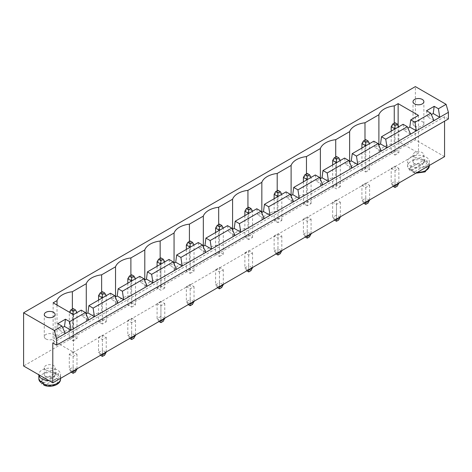 <?xml version="1.0" encoding="UTF-8"?>
<svg xmlns="http://www.w3.org/2000/svg" width="472" height="472" viewBox="0 0 472 472"><rect width="100%" height="100%" fill="white"/><g stroke="black" fill="none" stroke-linecap="round" stroke-linejoin="round"><path stroke-width="0.35" stroke-dasharray="2.36 1.77" d="M448.4 118.962L444.559 116.743L52.787 342.932M444.559 116.743L444.559 121.18M444.559 156.651L415.372 139.8L23.6 365.995M45.872 369.983A5.428 3.133 180 0 1 44.279 367.765A5.428 3.133 180 0 1 49.713 364.632A5.428 3.133 180 0 1 55.141 367.765A5.428 3.133 180 0 1 51.79 370.662A5.428 3.133 180 0 1 45.872 369.983M69.296 354.242L73.136 356.46L76.977 354.242L73.136 352.023L69.296 354.242L69.296 369.316L72.753 371.311M127.823 320.453L131.664 318.234L135.505 320.453L131.664 322.671L127.823 320.453L127.823 335.527L131.281 337.527M98.559 337.344L102.4 335.132L106.241 337.344L102.4 339.563L98.559 337.344L98.559 352.425L102.017 354.419M244.874 252.874L248.709 250.656L252.549 252.874L248.709 255.092L244.874 252.874L244.874 267.954L248.325 269.949M215.61 269.772L219.45 267.553L223.291 269.772L219.45 271.984L215.61 269.772L215.61 284.846L219.067 286.84M186.346 286.663L190.186 288.882L194.027 286.663L190.186 284.445L186.346 286.663L186.346 301.744L189.803 303.738M160.922 301.342L157.082 303.561L160.922 305.773L164.763 303.561L160.922 301.342L160.922 316.417L157.082 318.635L160.539 320.63M391.182 168.404L395.023 170.622L398.864 168.404L395.023 166.185L391.182 168.404L391.182 183.478L394.639 185.478M361.918 185.295L365.759 187.514L369.6 185.295L365.759 183.083L361.918 185.295L361.918 200.376L365.375 202.37M303.396 219.085L307.237 216.872L311.077 219.085L307.237 221.303L303.396 219.085L303.396 234.165L306.853 236.159M336.495 199.975L332.66 202.193L336.495 204.411L340.336 202.193L336.495 199.975L336.495 215.049L332.66 217.267L336.111 219.262M274.132 235.982L277.973 233.764L281.813 235.982L277.973 238.201L274.132 235.982L274.132 251.057L277.589 253.051M414.605 157.099A5.428 3.133 180 0 1 413.018 154.881A5.428 3.133 180 0 1 418.446 151.742A5.428 3.133 180 0 1 423.88 154.881A5.428 3.133 180 0 1 420.522 157.778A5.428 3.133 180 0 1 414.605 157.099M415.372 139.8L415.372 86.594M45.872 376.632A5.428 3.133 0 0 0 51.79 377.317A5.428 3.133 0 0 0 55.141 374.42A5.428 3.133 0 0 0 49.713 371.281A5.428 3.133 0 0 0 44.279 374.42A5.428 3.133 0 0 0 45.872 376.632M73.136 371.092L73.136 356.46M73.136 352.023L73.136 367.104L69.296 369.316L71.219 372.202M76.977 368.874L76.977 354.242M70.835 371.977L73.136 370.65L73.136 367.104L76.977 369.316M135.505 335.085L135.505 320.453M131.664 318.234L131.664 333.315L135.505 335.527M133.965 338.188L131.664 336.861L131.664 333.315L127.823 335.527L129.741 338.412M131.664 337.303L131.664 322.671M106.241 351.982L106.241 337.344M102.4 335.132L102.4 350.206L106.241 352.425M104.707 355.086L102.4 353.752L102.4 350.206L98.559 352.425L100.483 355.304M102.4 354.195L102.4 339.563M252.549 267.506L252.549 252.874M248.709 250.656L248.709 265.736L252.549 267.954M251.015 270.615L248.709 269.282L248.709 265.736L244.874 267.954L246.791 270.834M248.709 269.724L248.709 255.092M223.291 284.404L223.291 269.772M219.45 267.553L219.45 282.628L223.291 284.846M221.751 287.507L219.45 286.18L219.45 282.628L215.61 284.846L217.527 287.731M219.45 286.622L219.45 271.984M190.186 303.514L190.186 288.882M190.186 284.445L190.186 299.525L186.346 301.744L188.269 304.623M194.027 301.295L194.027 286.663M187.885 304.399L190.186 303.071L190.186 299.525L194.027 301.744M157.082 303.561L157.082 318.635L159.005 321.515M164.763 318.193L164.763 303.561M158.621 321.296L160.922 319.963L160.922 316.417L164.763 318.635M160.922 320.411L160.922 305.773M395.023 185.254L395.023 170.622M395.023 166.185L395.023 181.266L391.182 183.478L393.099 186.363M398.864 183.036L398.864 168.404M392.716 186.139L395.023 184.812L395.023 181.266L398.864 183.478M365.759 202.146L365.759 187.514M365.759 183.083L365.759 198.157L361.918 200.376L363.841 203.255M369.6 199.933L369.6 185.295M363.458 203.037L365.759 201.703L365.759 198.157L369.6 200.376M311.077 233.723L311.077 219.085M307.237 216.872L307.237 231.947L311.077 234.165M309.538 236.826L307.237 235.493L307.237 231.947L303.396 234.165L305.313 237.044M307.237 235.935L307.237 221.303M332.66 202.193L332.66 217.267L334.577 220.153M340.336 216.825L340.336 202.193M334.194 219.928L336.495 218.601L336.495 215.049L340.336 217.267M336.495 219.043L336.495 204.411M281.813 250.614L281.813 235.982M277.973 233.764L277.973 248.838L281.813 251.057M280.279 253.718L277.973 252.39L277.973 248.838L274.132 251.057L276.055 253.942M277.973 252.833L277.973 238.201M414.605 163.749A5.428 3.133 0 0 0 420.522 164.427A5.428 3.133 0 0 0 423.88 161.53A5.428 3.133 0 0 0 418.446 158.397A5.428 3.133 0 0 0 413.018 161.53A5.428 3.133 0 0 0 414.605 163.749M433.998 120.625L427.473 116.855L431.355 114.613M410.575 134.148L404.044 130.378L407.932 128.136M65.266 333.509L58.74 329.739L62.623 327.497M381.311 151.046L374.786 147.276L378.668 145.028M88.689 319.986L82.163 316.216L86.051 313.974M352.047 167.938L345.522 164.167L349.41 161.925M117.953 303.095L111.427 299.325L115.31 297.077M322.789 184.829L316.258 181.065L320.146 178.817M147.217 286.197L140.685 282.427L144.574 280.185M293.525 201.727L287 197.957L290.882 195.715M176.475 269.305L169.95 265.535L173.838 263.293M264.261 218.619L257.736 214.854L261.624 212.607M205.739 252.408L199.213 248.638L203.096 246.396M235.003 235.516L228.472 231.746L232.36 229.504M49.035 380.674A10.862 6.272 0 0 0 60.575 374.42A10.862 6.272 0 0 0 49.713 368.148A10.862 6.272 0 0 0 38.851 374.42A10.862 6.272 0 0 0 38.875 374.809M73.136 370.65L75.443 371.977M131.664 336.861L129.357 338.188M102.4 353.752L100.093 355.086M248.709 269.282L246.408 270.615M219.45 286.18L217.144 287.507M190.186 303.071L192.493 304.399M160.922 319.963L163.229 321.296M395.023 184.812L397.324 186.139M365.759 201.703L368.066 203.037M307.237 235.493L304.93 236.826M336.495 218.601L338.802 219.928M277.973 252.39L275.672 253.718M410.764 165.967A10.862 6.272 0 0 0 422.605 167.324A10.862 6.272 0 0 0 429.308 161.53A10.862 6.272 0 0 0 418.446 155.258A10.862 6.272 0 0 0 407.584 161.53A10.862 6.272 0 0 0 410.764 165.967M426.511 110.761L427.473 116.855M57.779 323.644L58.74 329.739M73.484 314.576L73.484 352.265L418.487 153.081L398.132 141.334L394.256 143.571A19.73 11.393 0 0 0 378.892 152.438L364.992 160.468A19.73 11.393 0 0 0 349.628 169.336L335.728 177.36A19.73 11.393 0 0 0 320.37 186.228L306.47 194.257A19.73 11.393 0 0 0 291.106 203.125L277.206 211.149A19.73 11.393 0 0 0 261.842 220.017L247.942 228.041A19.73 11.393 0 0 0 232.584 236.915L218.683 244.938A19.73 11.393 0 0 0 203.32 253.806L189.419 261.83A19.73 11.393 0 0 0 174.056 270.704L160.155 278.728A19.73 11.393 0 0 0 144.798 287.595L130.891 295.62A19.73 11.393 0 0 0 115.534 304.487L101.633 312.517A19.73 11.393 0 0 0 86.27 321.385L72.369 329.409A19.73 11.393 0 0 0 57.012 338.276L53.129 340.518L73.484 352.265M418.487 115.392L418.487 153.081M403.088 124.284L404.044 130.378M373.824 141.175L374.786 147.276M344.56 158.073L345.522 164.167M315.302 174.964L316.258 181.065M286.038 191.862L287 197.957M256.774 208.754L257.736 214.854M227.516 225.651L228.472 231.746M198.252 242.543L199.213 248.638M168.988 259.435L169.95 265.535M139.73 276.332L140.685 282.427M110.466 293.224L111.427 299.325M81.202 310.122L82.163 316.216M398.132 125.458L398.132 141.334M394.256 123.174L394.256 143.571M53.129 302.823L53.129 340.518M378.892 144.904L378.892 152.438M57.012 305.065L57.012 338.276M364.992 140.066L364.992 160.468M72.369 309.012L72.369 329.409M349.628 161.796L349.628 169.336M86.27 313.845L86.27 321.385M335.728 156.964L335.728 177.36M101.633 292.115L101.633 312.517M320.37 178.693L320.37 186.228M115.534 296.953L115.534 304.487M306.47 173.855L306.47 194.257M130.891 275.223L130.891 295.62M291.106 195.585L291.106 203.125M144.798 280.055L144.798 287.595M277.206 190.753L277.206 211.149M160.155 258.332L160.155 278.728M261.842 212.477L261.842 220.017M174.056 263.164L174.056 270.704M247.942 207.645L247.942 228.041M189.419 241.434L189.419 261.83M232.584 229.374L232.584 236.915M203.32 246.266L203.32 253.806M218.683 224.542L218.683 244.938M60.575 378.851A10.862 6.272 0 0 0 58.457 375.134L58.457 373.8A10.862 6.272 0 0 0 57.395 373.087A10.862 6.272 0 0 0 56.156 372.473L56.156 373.8L54.203 377.146A8.148 4.702 0 0 0 43.955 377.742A8.148 4.702 0 0 0 42.917 383.659M429.308 165.967A10.862 6.272 0 0 0 427.189 162.244L427.189 160.917A10.862 6.272 0 0 0 426.127 160.203A10.862 6.272 0 0 0 424.888 159.583L424.888 160.917A10.862 6.272 0 0 0 413.549 160.368A10.862 6.272 0 0 0 407.584 165.967A10.862 6.272 0 0 0 409.702 169.684L409.702 168.357A10.862 6.272 0 0 0 410.764 169.07A10.862 6.272 0 0 0 412.003 169.684L412.003 171.012L412.675 172.304L413.956 172.109A8.148 4.702 0 0 0 424.204 171.507A8.148 4.702 0 0 0 425.242 165.589L413.956 172.109M219.45 256.467L223.291 254.249L219.45 252.03L215.61 254.249L219.45 256.467L219.45 230.306L223.291 228.088L219.45 225.87L219.45 252.03M248.709 239.575L244.874 237.357L248.709 235.139L252.549 237.357L248.709 239.575L248.709 213.409L252.549 211.19L248.709 208.978L248.709 235.139M277.973 222.678L274.132 220.459L277.973 218.247L281.813 220.459L277.973 222.678L277.973 196.517L281.813 194.299L277.973 192.08L277.973 218.247M365.759 171.997L369.6 169.778L365.759 167.56L361.918 169.778L365.759 171.997L365.759 145.83L369.6 143.618L365.759 141.399L365.759 167.56M307.237 205.786L303.396 203.568L307.237 201.349L311.077 203.568L307.237 205.786L307.237 179.62L311.077 177.407L307.237 175.189L307.237 201.349M340.336 186.67L336.495 188.888L332.66 186.67L336.495 184.458L340.336 186.67L340.336 160.51L336.495 162.728L336.495 188.888M395.023 155.099L398.864 152.887L395.023 150.668L391.182 152.887L395.023 155.099L395.023 128.939L398.864 126.72L395.023 124.502L395.023 150.668M131.664 307.148L135.505 304.936L131.664 302.717L127.823 304.936L131.664 307.148L131.664 280.988L135.505 278.769L131.664 276.551L131.664 302.717M164.763 288.038L160.922 290.256L157.082 288.038L160.922 285.82L164.763 288.038L164.763 261.877L160.922 264.096L160.922 290.256M190.186 273.359L194.027 271.146L190.186 268.928L186.346 271.146L190.186 273.359L190.186 247.198L194.027 244.98L190.186 242.767L190.186 268.928M102.4 324.046L98.559 321.827L102.4 319.609L106.241 321.827L102.4 324.046L102.4 297.879L106.241 295.667L102.4 293.448L102.4 319.609M73.136 340.937L76.977 338.719L73.136 336.507L69.296 338.719L73.136 340.937L73.136 314.777L69.296 312.558L69.296 338.719M45.872 338.943A5.428 3.133 0 0 0 51.79 339.622A5.428 3.133 0 0 0 55.141 336.725A5.428 3.133 0 0 0 49.713 333.592A5.428 3.133 0 0 0 44.279 336.725A5.428 3.133 0 0 0 45.872 338.943M414.605 126.059A5.428 3.133 0 0 0 420.522 126.738A5.428 3.133 0 0 0 423.88 123.841A5.428 3.133 0 0 0 418.446 120.702A5.428 3.133 0 0 0 413.018 123.841A5.428 3.133 0 0 0 414.605 126.059M58.457 373.8L43.271 382.568M40.97 381.24L56.156 372.473M43.271 383.459L54.203 377.146M56.51 378.473L45.224 384.993A8.148 4.702 0 0 0 55.472 384.397A8.148 4.702 0 0 0 56.51 378.473L58.457 375.134M43.943 385.187L45.224 384.993M427.189 160.917L412.003 169.684M409.702 168.357L424.888 159.583M411.649 170.775L422.936 164.256A8.148 4.702 0 0 0 412.687 164.858A8.148 4.702 0 0 0 411.649 170.775L410.15 170.84L407.584 165.967L407.584 161.53M409.702 169.684L410.15 170.84M424.888 160.917L422.936 164.256M427.189 162.244L425.242 165.589M223.291 254.249L223.291 228.088M219.45 224.1L219.45 225.87L215.61 228.088M215.61 232.519L215.61 254.249M244.874 215.627L244.874 237.357M252.549 237.357L252.549 211.19M248.709 207.202L248.709 208.978L244.874 211.19M274.132 198.736L274.132 220.459M281.813 220.459L281.813 194.299M277.973 190.31L277.973 192.08L274.132 194.299M369.6 169.778L369.6 143.618M365.759 139.624L365.759 141.399L361.918 143.618M361.918 148.049L361.918 169.778M303.396 181.838L303.396 203.568M311.077 203.568L311.077 177.407M307.237 173.413L307.237 175.189L303.396 177.407M340.336 160.51L336.495 158.291L336.495 184.458M336.495 156.521L336.495 158.291L332.66 160.51M332.66 164.946L332.66 186.67M398.864 152.887L398.864 126.72M395.023 122.732L395.023 124.502L391.182 126.72M391.182 131.157L391.182 152.887M135.505 304.936L135.505 278.769M131.664 274.781L131.664 276.551L127.823 278.769M127.823 283.206L127.823 304.936M164.763 261.877L160.922 259.659L160.922 285.82M160.922 257.883L160.922 259.659L157.082 261.877M157.082 266.308L157.082 288.038M194.027 271.146L194.027 244.98M190.186 240.991L190.186 242.767L186.346 244.98M186.346 249.417L186.346 271.146M98.559 300.098L98.559 321.827M106.241 321.827L106.241 295.667M102.4 291.672L102.4 293.448L98.559 295.667M76.977 338.719L76.977 312.558L73.136 310.34L73.136 336.507M73.136 308.57L73.136 310.34L69.472 312.257M76.977 312.558L73.136 314.777L73.136 314.376M56.156 373.8A10.862 6.272 0 0 0 44.816 373.258A10.862 6.272 0 0 0 38.851 378.851M412.003 171.012A10.862 6.272 0 0 0 417.602 172.215M44.279 367.765L44.279 374.42M55.141 367.765L55.141 374.42M413.018 154.881L413.018 161.53M423.88 154.881L423.88 161.53M60.575 378.343L60.575 374.42M38.851 374.797L38.851 374.42M429.308 165.46L429.308 161.53M55.141 336.725L55.141 314.553M44.279 336.725L44.279 314.553M423.88 123.841L423.88 101.669M413.018 123.841L413.018 101.669M415.915 173.189L412.675 172.304"/><path stroke-width="0.71" d="M52.787 342.932L52.787 382.845L23.6 365.995L23.6 312.783L54.321 330.518L56.628 338.501L56.628 345.15L52.787 342.932M444.559 121.18L444.559 156.651L52.787 382.845M23.6 312.783L415.372 86.594L446.093 104.33L448.4 112.312L448.4 118.962L56.628 345.15M448.4 112.312L56.628 338.501M72.753 371.311L73.136 371.535L73.136 371.092M71.219 372.202L73.136 373.311L75.443 371.977L76.977 368.874M76.977 369.316L73.136 371.535L73.136 373.311M129.741 338.412L131.664 339.521L133.965 338.188L135.505 335.085M135.505 335.527L131.664 337.745L131.664 337.303M131.281 337.527L131.664 337.745L131.664 339.521M100.483 355.304L102.4 356.413L104.707 355.086L106.241 351.982M106.241 352.425L102.4 354.643L102.4 354.195M102.017 354.419L102.4 354.643L102.4 356.413M246.791 270.834L248.709 271.943L251.015 270.615L252.549 267.506M252.549 267.954L248.709 270.167L248.709 269.724M248.325 269.949L248.709 270.167L248.709 271.943M217.527 287.731L219.45 288.834L221.751 287.507L223.291 284.404M223.291 284.846L219.45 287.065L219.45 286.622M219.067 286.84L219.45 287.065L219.45 288.834M189.803 303.738L190.186 303.956L190.186 303.514M188.269 304.623L190.186 305.732L192.493 304.399L194.027 301.295M194.027 301.744L190.186 303.956L190.186 305.732M159.005 321.515L160.922 322.624L163.229 321.296L164.763 318.193M160.539 320.63L160.922 320.854L160.922 320.411M164.763 318.635L160.922 320.854L160.922 322.624M394.639 185.478L395.023 185.697L395.023 185.254M393.099 186.363L395.023 187.472L397.324 186.139L398.864 183.036M398.864 183.478L395.023 185.697L395.023 187.472M365.375 202.37L365.759 202.594L365.759 202.146M363.841 203.255L365.759 204.364L368.066 203.037L369.6 199.933M369.6 200.376L365.759 202.594L365.759 204.364M305.313 237.044L307.237 238.153L309.538 236.826L311.077 233.723M311.077 234.165L307.237 236.378L307.237 235.935M306.853 236.159L307.237 236.378L307.237 238.153M334.577 220.153L336.495 221.262L338.802 219.928L340.336 216.825M336.111 219.262L336.495 219.486L336.495 219.043M340.336 217.267L336.495 219.486L336.495 221.262M276.055 253.942L277.973 255.051L280.279 253.718L281.813 250.614M281.813 251.057L277.973 253.275L277.973 252.833M277.589 253.051L277.973 253.275L277.973 255.051M446.093 104.33L438.417 108.761L434.193 106.324L426.511 110.761L430.735 113.197L414.988 122.289L410.764 119.847L418.487 115.392L398.132 103.639L394.256 105.881A19.73 11.393 0 0 0 378.892 114.749L364.992 122.773A19.73 11.393 0 0 0 349.628 131.641L335.728 139.671A19.73 11.393 0 0 0 320.37 148.538L306.47 156.562A19.73 11.393 0 0 0 291.106 165.43L277.206 173.46A19.73 11.393 0 0 0 261.842 182.328L247.942 190.352A19.73 11.393 0 0 0 232.584 199.219L218.683 207.249A19.73 11.393 0 0 0 203.32 216.117L189.419 224.141A19.73 11.393 0 0 0 174.056 233.009L160.155 241.033A19.73 11.393 0 0 0 144.798 249.906L130.891 257.93A19.73 11.393 0 0 0 115.534 266.798L101.633 274.822A19.73 11.393 0 0 0 86.27 283.69L72.369 291.72A19.73 11.393 0 0 0 57.012 300.587L53.129 302.823L73.484 314.576L81.202 310.122L85.426 312.558L69.685 321.65L65.46 319.208L57.779 323.644L62.003 326.081L54.321 330.518M431.355 114.613L433.231 113.528L439.762 117.298L438.417 108.761M62.003 326.081L65.266 333.509M430.735 113.197L433.998 120.625M407.932 128.136L409.808 127.056L416.333 130.821L414.988 122.289M378.668 145.028L380.544 143.948L387.069 147.718L385.73 139.181L407.312 126.72L410.575 134.148M62.623 327.497L64.499 326.417L65.46 319.208M69.685 321.65L71.024 330.188L64.499 326.417M85.426 312.558L88.689 319.986M349.41 161.925L351.28 160.846L357.811 164.61L356.466 156.079L378.048 143.618L381.311 151.046M86.051 313.974L87.922 312.895L88.883 305.685L110.466 293.224L114.69 295.667L117.953 303.095M114.69 295.667L93.108 308.127L94.453 316.659L87.922 312.895M320.146 178.817L322.022 177.737L328.547 181.508L327.202 172.97L348.784 160.51L352.047 167.938M115.31 297.077L117.186 295.997L118.147 288.793L139.73 276.332L143.948 278.769L147.217 286.197M143.948 278.769L122.372 291.23L123.711 299.767L117.186 295.997M290.882 195.715L292.758 194.629L299.283 198.399L297.944 189.862L319.526 177.407L322.789 184.829M144.574 280.185L146.45 279.105L147.406 271.896L168.988 259.435L173.212 261.877L176.475 269.305M173.212 261.877L151.63 274.338L152.975 282.87L146.45 279.105M261.624 212.607L263.494 211.527L270.025 215.297L268.68 206.76L290.262 194.299L293.525 201.727M173.838 263.293L175.708 262.208L176.67 255.004L198.252 242.543L202.476 244.98L205.739 252.408M202.476 244.98L180.894 257.441L182.239 265.978L175.708 262.208M232.36 229.504L234.236 228.418L240.761 232.189L239.416 223.651L260.998 211.19L264.261 218.619M203.096 246.396L204.972 245.316L205.934 238.106L227.516 225.651L231.74 228.088L235.003 235.516M231.74 228.088L210.158 240.549L211.497 249.086L204.972 245.316M38.875 374.809A10.862 6.272 0 0 0 42.032 378.851A10.862 6.272 0 0 0 49.035 380.674M433.231 113.528L434.193 106.324M409.808 127.056L410.764 119.847M380.544 143.948L381.506 136.744L403.088 124.284L407.312 126.72M351.28 160.846L352.242 153.636L373.824 141.175L378.048 143.618M322.022 177.737L322.978 170.534L344.56 158.073L348.784 160.51M292.758 194.629L293.72 187.425L315.302 174.964L319.526 177.407M263.494 211.527L264.456 204.323L286.038 191.862L290.262 194.299M234.236 228.418L235.192 221.215L256.774 208.754L260.998 211.19M398.132 103.639L398.132 125.458M394.256 105.881L394.256 123.174M378.892 114.749L378.892 144.904M57.012 300.587L57.012 305.065M364.992 122.773L364.992 140.066M72.369 291.72L72.369 309.012M349.628 131.641L349.628 161.796M86.27 283.69L86.27 313.845M335.728 139.671L335.728 156.964M101.633 274.822L101.633 292.115M320.37 148.538L320.37 178.693M115.534 266.798L115.534 296.953M306.47 156.562L306.47 173.855M130.891 257.93L130.891 275.223M291.106 165.43L291.106 195.585M144.798 249.906L144.798 280.055M277.206 173.46L277.206 190.753M160.155 241.033L160.155 258.332M261.842 182.328L261.842 212.477M174.056 233.009L174.056 263.164M247.942 190.352L247.942 207.645M189.419 224.141L189.419 241.434M232.584 199.219L232.584 229.374M203.32 216.117L203.32 246.266M218.683 207.249L218.683 224.542M45.872 316.771A5.428 3.133 0 0 0 51.79 317.449A5.428 3.133 0 0 0 55.141 314.553A5.428 3.133 0 0 0 49.713 311.42A5.428 3.133 0 0 0 44.279 314.553A5.428 3.133 0 0 0 45.872 316.771M414.605 103.887A5.428 3.133 0 0 0 420.522 104.566A5.428 3.133 0 0 0 423.88 101.669A5.428 3.133 0 0 0 418.446 98.53A5.428 3.133 0 0 0 413.018 101.669A5.428 3.133 0 0 0 414.605 103.887M385.73 139.181L381.506 136.744M356.466 156.079L352.242 153.636M93.108 308.127L88.883 305.685M327.202 172.97L322.978 170.534M122.372 291.23L118.147 288.793M297.944 189.862L293.72 187.425M151.63 274.338L147.406 271.896M268.68 206.76L264.456 204.323M180.894 257.441L176.67 255.004M239.416 223.651L235.192 221.215M210.158 240.549L205.934 238.106M40.97 382.568L38.851 378.851A10.862 6.272 0 0 0 40.97 382.568L40.97 381.24A10.862 6.272 0 0 0 42.032 381.954A10.862 6.272 0 0 0 43.271 382.568L43.271 383.901L43.943 385.187C50.622 388.155 60.882 384.827 60.575 378.851L60.575 378.343M41.412 383.724L43.271 383.459M223.291 228.088L221.751 225.427L219.45 226.755L219.45 230.306L215.61 228.088L215.61 232.519M252.549 211.19L251.015 208.535L248.709 209.863L248.709 213.409L244.874 211.19L244.874 215.627M281.813 194.299L280.279 191.638L277.973 192.971L277.973 196.517L274.132 194.299L274.132 198.736M369.6 143.618L368.066 140.957L365.759 142.284L365.759 145.83L361.918 143.618L361.918 148.049M311.077 177.407L309.538 174.746L307.237 176.074L307.237 179.62L303.396 177.407L303.396 181.838M340.336 160.51L338.802 157.849L336.495 159.182L336.495 162.728L332.66 160.51L332.66 164.946M398.864 126.72L397.324 124.059L395.023 125.393L395.023 128.939L391.182 126.72L391.182 131.157M135.505 278.769L133.965 276.108L131.664 277.442L131.664 280.988L127.823 278.769L127.823 283.206M164.763 261.877L163.229 259.216L160.922 260.544L160.922 264.096L157.082 261.877L157.082 266.308M194.027 244.98L192.493 242.319L190.186 243.652L190.186 247.198L186.346 244.98L186.346 249.417M106.241 295.667L104.707 293.006L102.4 294.333L102.4 297.879L98.559 295.667L98.559 300.098M221.751 225.427L219.45 224.1L217.144 225.427L215.61 228.088M219.45 226.755L217.144 225.427M248.709 209.863L246.408 208.535L244.874 211.19M251.015 208.535L248.709 207.202L246.408 208.535M277.973 192.971L275.672 191.638L274.132 194.299M280.279 191.638L277.973 190.31L275.672 191.638M368.066 140.957L365.759 139.624L363.458 140.957L361.918 143.618M365.759 142.284L363.458 140.957M307.237 176.074L304.93 174.746L303.396 177.407M309.538 174.746L307.237 173.413L304.93 174.746M338.802 157.849L336.495 156.521L334.194 157.849L332.66 160.51M336.495 159.182L334.194 157.849M397.324 124.059L395.023 122.732L392.716 124.059L391.182 126.72M395.023 125.393L392.716 124.059M133.965 276.108L131.664 274.781L129.357 276.108L127.823 278.769M131.664 277.442L129.357 276.108M163.229 259.216L160.922 257.883L158.621 259.216L157.082 261.877M160.922 260.544L158.621 259.216M192.493 242.319L190.186 240.991L187.885 242.319L186.346 244.98M190.186 243.652L187.885 242.319M102.4 294.333L100.093 293.006L98.559 295.667M104.707 293.006L102.4 291.672L100.093 293.006M76.977 312.558L75.443 309.897L73.136 308.57L70.835 309.897L69.472 312.257M73.136 314.376L73.136 311.231L70.835 309.897M75.443 309.897L73.136 311.231M43.271 383.901A10.862 6.272 0 0 0 54.61 384.45A10.862 6.272 0 0 0 60.575 378.851M417.602 172.215A10.862 6.272 0 0 0 429.308 165.967L429.308 165.46M38.851 378.851L38.851 374.797M429.308 165.967L425.124 171.885L415.915 173.189"/></g></svg>
